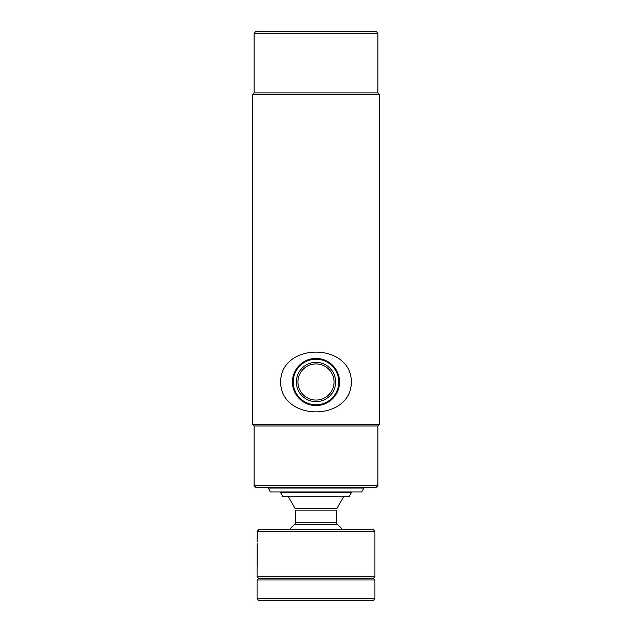 <?xml version="1.0" encoding="UTF-8"?>
<svg xmlns="http://www.w3.org/2000/svg" width="632" height="632" viewBox="0 0 632 632"><rect width="100%" height="100%" fill="white"/><g stroke="black" fill="none" stroke-linecap="round" stroke-linejoin="round"><path stroke-width="0.95" d="M254.096 33.172L255.66 31.6L376.34 31.6L377.904 33.172L254.096 33.172L254.096 92.88L252.523 94.452L252.523 424.42L379.477 424.42L379.477 94.452L252.523 94.452M377.904 33.172L377.904 92.88L254.096 92.88M377.904 92.88L379.477 94.452M379.477 424.42L377.904 425.992L254.096 425.992L252.523 424.42M254.096 425.992L254.096 485.7L377.904 485.7L377.904 425.992M377.904 485.7L376.34 487.272L255.66 487.272L254.096 485.7M297.933 381.997A18.067 18.067 0 0 0 316 400.064A18.067 18.067 0 0 0 334.067 381.997A18.067 18.067 0 0 0 316 363.921A18.067 18.067 0 0 0 297.933 381.997M296.361 381.997A19.639 19.639 0 0 0 316 401.636A19.639 19.639 0 0 0 335.639 381.997A19.639 19.639 0 0 0 316 362.349A19.639 19.639 0 0 0 296.361 381.997M338.784 381.997A22.784 22.784 0 0 0 316 359.213A22.784 22.784 0 0 0 293.216 381.997A22.784 22.784 0 0 0 316 404.78A22.784 22.784 0 0 0 338.784 381.997M292.434 381.997A23.566 23.566 0 0 0 316 405.562A23.566 23.566 0 0 0 339.566 381.997A23.566 23.566 0 0 0 316 358.423A23.566 23.566 0 0 0 292.434 381.997M280.592 381.997C280.971 342.094 351.131 342.228 351.408 381.997C351.037 421.939 280.821 421.702 280.592 381.997M268.079 488.054L363.921 488.054L361.654 491.98L270.346 491.98L268.079 487.272M363.921 488.054L363.921 487.272M294.394 524.702A3.144 3.144 0 0 0 295.571 522.253L336.429 522.253A3.144 3.144 0 0 0 337.607 524.702L294.394 524.702A34.57 34.57 0 0 0 289.338 529.695M295.571 522.253L295.571 510.111L336.429 510.111L336.429 522.253M343.682 496.697L336.848 508.539L295.152 508.539L288.318 496.697M351.353 492.77L349.085 496.697L282.915 496.697L280.648 492.77L351.353 492.77L351.353 491.98M257.169 543.654L257.074 576.834L258.646 578.399L373.354 578.399L258.646 578.399L257.074 579.971L257.074 598.828L374.926 598.828L373.354 600.4L258.646 600.4L257.074 598.828M257.074 576.834L374.926 576.834L373.354 578.399L374.926 579.971L257.074 579.971M258.78 529.695L257.208 531.267L258.78 529.695L373.354 529.695L374.926 531.267L257.208 531.267L257.208 541.474M257.074 567.007L257.232 561.903M257.232 561.793L257.216 561.05M257.185 560.292L257.153 559.636M257.113 544.76L257.145 544.278M342.663 529.695A34.57 34.57 0 0 0 337.607 524.702M374.926 579.971L374.926 598.828M374.926 531.267L374.926 576.834"/></g></svg>
